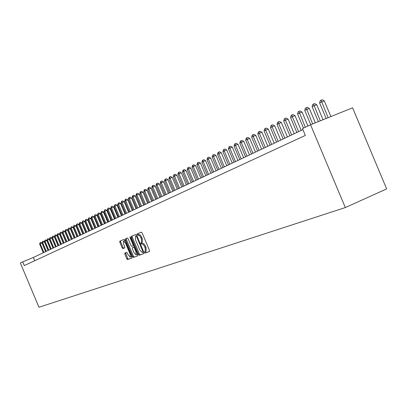 <?xml version="1.0" encoding="UTF-8"?>
<svg xmlns="http://www.w3.org/2000/svg" width="407" height="407" viewBox="0 0 407 407"><rect width="100%" height="100%" fill="white"/><g stroke="black" fill="none" stroke-linecap="round" stroke-linejoin="round"><path stroke-width="0.61" d="M144.658 252.498L145.218 253.062L149.486 251.495L149.486 250.376L142.165 232.962L141.356 232.163L137.169 233.908L137.174 234.697L137.734 235.251L139.138 235.221L140.323 236.599L141.427 239.026L141.488 242.587L140.903 242.821L140.919 243.595L141.478 244.159L142.333 243.91L143.091 244.307L144.582 246.525L145.187 247.97L145.243 251.501L144.648 251.724L144.658 252.498M145.472 251.404L146.108 252.681L149.593 251.399M138.034 233.547L138.065 234.32L138.624 234.875L139.163 234.651L138.268 235.027M141.748 242.48L141.809 243.218L142.364 243.778L142.908 243.564L142.018 243.946M124.817 253.083L124.837 254.141L126.791 258.786L127.544 259.569L131.939 257.952L131.909 256.888L124.868 240.135L124.11 239.362L119.795 241.158L119.831 242.226L122.186 247.838L122.939 248.616L124.791 247.878L124.761 246.81L123.586 244.012L123.504 241.137L125.554 243.208L130.184 254.227L130.26 257.071L128.195 254.975L127.427 253.149L126.669 252.365L124.807 253.083M310.546 124.766L302.462 128.617L305.321 135.429L24.267 265.578L22.706 261.864L20.35 262.983L38.965 307.249L345.324 207.565L386.65 188.899L352.599 107.814L310.546 124.766L345.324 207.565M138.497 254.446L139.28 255.25L143.915 253.546L143.895 252.447L136.666 235.246L135.872 234.452L131.334 236.345L131.354 237.449L138.497 254.446L139.377 254.07L140.161 254.874L144.007 253.454M137.836 255.784L133.338 257.438L132.57 256.644L125.514 239.871L125.488 238.787L127.376 237.998L128.144 238.777L131.018 245.625L131.792 246.413L133.074 245.909L133.048 244.821L130.037 237.663L130.021 236.894L130.566 237.439L137.825 254.701L137.836 255.784M302.884 129.63L33.364 257.468L22.706 261.864M34.737 260.729L33.364 257.468M146.133 251.119L145.243 251.501L146.133 251.119L146.077 247.588L145.187 247.97M142.908 243.564L143.783 243.773L144.587 244.587L146.077 247.588M142.379 242.211L141.488 242.587L142.379 242.211L142.323 238.65L141.427 239.026M139.163 234.651L140.028 234.844L140.832 235.648L142.323 238.65M132.189 235.989L132.234 237.078L139.377 254.07M142.908 252.376L142.903 251.602L136.559 236.523L136.009 235.963L135.419 236.208L135.485 239.748L139.799 250.01L142.333 252.584L143.717 252.025L142.913 252.371M135.445 236.197L136.009 235.963M137.937 255.693L133.338 257.438M126.338 238.431L126.384 239.504L133.435 256.273L134.203 257.066M133.939 245.538L133.074 245.909L133.939 245.538M134.005 252.727L136.111 254.843L136.045 251.953L134.391 248.021L133.618 247.227L132.336 247.731L132.361 248.814L134.005 252.727M136.111 254.843L136.986 254.467L137.368 253.617M134.524 246.846L133.618 247.227M132.346 247.726L134.493 246.856M130.26 257.071L131.125 256.7L131.492 255.896M125.264 241.081L124.374 240.771L123.504 241.137M120.64 240.807L120.691 241.865L123.051 247.471L123.799 248.25L124.852 247.832M125.595 252.778L127.65 258.414L128.403 259.203L132.026 257.87M330.896 116.565L324.303 100.86L321.52 101.959L319.612 102.92L326.149 118.478M328.123 117.679L321.057 100.188L322.166 99.751L324.303 100.86M319.612 102.92L320.294 100.575L321.057 100.188M323.036 119.729L316.712 104.68L313.955 105.769L312.093 106.71L318.355 121.617M320.289 120.838L313.507 104.014L314.611 103.582L316.712 104.68M312.093 106.71L312.764 104.395L313.507 104.014M315.359 122.828L309.305 108.41L306.573 109.493L304.751 110.409L310.75 124.684M312.632 123.926L306.135 107.753L307.229 107.326L309.305 108.41M304.751 110.409L305.408 108.125L306.135 107.753M307.931 126.012L302.07 112.057L299.359 113.126L297.578 114.021L303.5 128.124M305.296 127.269L298.936 111.406L300.02 110.979L302.07 112.057M297.578 114.021L298.224 111.767L298.936 111.406M301.216 130.418L294.999 115.613L292.307 116.682L290.573 117.557L296.845 132.494M298.601 131.659L292.307 116.682L291.9 114.972L292.979 114.55L294.999 115.613M290.573 117.557L291.209 115.329L291.9 114.972M294.236 133.73L288.09 119.093L285.419 120.151L283.725 121.006L289.926 135.775M291.641 134.961L285.419 120.151L285.027 118.462L286.096 118.04L288.09 119.093M283.725 121.006L284.345 118.803L285.027 118.462M287.413 136.966L281.334 122.497L278.688 123.545L277.03 124.379L283.16 138.985M284.839 138.187L278.688 123.545L278.307 121.871L279.365 121.449L281.334 122.497M277.03 124.379L277.64 122.207L278.307 121.871M280.744 140.13L274.73 125.819L272.105 126.862L270.482 127.681L276.546 142.119M278.19 141.341L272.105 126.862L271.734 125.203L272.787 124.786L274.73 125.819M270.482 127.681L271.087 125.529L271.734 125.203M274.216 143.228L268.274 129.075L265.664 130.108L264.077 130.906L270.08 145.192M271.683 144.429L265.664 130.108L265.308 128.459L266.351 128.047L268.274 129.075M264.077 130.906L264.672 128.785L265.308 128.459M267.837 146.255L261.955 132.255L259.366 133.282L257.814 134.066L263.751 148.194M265.318 147.446L259.366 133.282L259.02 131.649L260.058 131.237L261.955 132.255M257.814 134.066L258.399 131.965L259.02 131.649M261.589 149.216L255.769 135.368L253.205 136.386L251.684 137.154L257.555 151.129M259.091 150.402L253.205 136.386L252.869 134.768L253.897 134.361L255.769 135.368M251.684 137.154L252.264 135.078L252.869 134.768M255.474 152.116L249.72 138.416L247.176 139.428L245.686 140.176L251.495 154.004M252.996 153.291L247.176 139.428L246.851 137.82L247.868 137.418L249.72 138.416M245.686 140.176L246.255 138.126L246.851 137.82M249.491 154.955L243.798 141.397L241.27 142.404L239.815 143.137L245.563 156.817M247.034 156.12L241.27 142.404L240.954 140.812L241.967 140.41L243.798 141.397M239.815 143.137L240.374 141.107L240.954 140.812M243.63 157.733L237.993 144.317L235.49 145.314L234.061 146.037L239.748 159.575M241.193 158.893L235.49 145.314L235.185 143.737L236.187 143.34L237.993 144.317M234.061 146.037L234.615 144.027L235.185 143.737M237.892 160.455L232.316 147.176L229.828 148.168L228.429 148.876L234.061 162.276M235.47 161.604L229.828 148.168L229.533 146.606L230.525 146.21L232.316 147.176M228.429 148.876L228.973 146.886L229.533 146.606M232.27 163.121L226.75 149.98L224.282 150.966L222.914 151.653L228.485 164.916M229.869 164.26L224.282 150.966L223.998 149.415L224.985 149.018L226.75 149.98M222.914 151.653L223.448 149.69L223.998 149.415M226.765 165.735L221.296 152.727L218.849 153.704L217.506 154.38L223.021 167.511M224.379 166.865L218.849 153.704L218.569 152.162L219.551 151.775L221.296 152.727M217.506 154.38L218.035 152.437L218.569 152.162M221.367 168.295L215.954 155.418L213.522 156.39L212.21 157.051L217.669 170.05M218.997 169.419L213.522 156.39L213.253 154.858L214.224 154.472L215.954 155.418M212.21 157.051L212.729 155.128L213.253 154.858M216.076 170.808L210.714 158.053L208.303 159.02L207.015 159.666L212.423 172.537M213.726 171.922L208.303 159.02L208.043 157.504L209.01 157.117L210.714 158.053M207.015 159.666L207.529 157.763L208.043 157.504M210.887 173.265L205.581 160.638L203.185 161.599L201.923 162.235L207.275 174.979M208.552 174.374L203.185 161.599L202.935 160.093L203.892 159.712L205.581 160.638M201.923 162.235L202.427 160.353L202.935 160.093M205.8 175.676L200.544 163.176L198.168 164.128L196.927 164.749L202.233 177.371M203.485 176.775L198.168 164.128L197.924 162.637L198.875 162.256L200.544 163.176M196.927 164.749L197.426 162.886L197.924 162.637M200.809 178.047L195.609 165.659L193.249 166.605L192.033 167.221L197.283 179.716M198.514 179.136L193.249 166.605L193.01 165.125L193.956 164.749L195.609 165.659M192.033 167.221L192.526 165.374L193.01 165.125M195.92 180.367L190.761 168.101L188.421 169.037L187.225 169.643L192.43 182.021M193.635 181.451L188.421 169.037L188.192 167.572L189.128 167.196L190.761 168.101M187.225 169.643L187.713 167.811L188.192 167.572M191.117 182.641L186.009 170.492L183.684 171.428L182.514 172.019L187.668 184.279M188.848 183.72L183.684 171.428L183.46 169.968L184.391 169.597L186.009 170.492M182.514 172.019L182.992 170.207L183.46 169.968M186.406 184.88L181.344 172.843L179.034 173.769L177.89 174.349L182.992 186.498M184.152 185.948L179.034 173.769L178.821 172.324L179.746 171.952L181.344 172.843M177.89 174.349L178.363 172.558L178.821 172.324M181.781 187.072L176.765 175.147L174.476 176.068L173.346 176.638L178.408 188.67M179.543 188.131L174.476 176.068L174.267 174.634L175.183 174.267L176.765 175.147M173.346 176.638L173.814 174.862L174.267 174.634M177.238 189.224L172.273 177.411L169.999 178.322L168.89 178.882L173.901 190.807M175.02 190.278L169.999 178.322L169.795 176.903L170.706 176.536L172.273 177.411M168.89 178.882L169.353 177.126L169.795 176.903M172.782 191.341L167.862 179.629L165.603 180.54L164.514 181.09L169.48 192.903M170.579 192.384L165.603 180.54L165.405 179.126L166.31 178.765L167.862 179.629M164.514 181.09L164.972 179.35L165.405 179.126M168.406 193.417L163.528 181.812L161.284 182.718L160.216 183.252L165.14 194.963M166.219 194.454L161.284 182.718L161.096 181.313L161.991 180.952L163.528 181.812M160.216 183.252L160.668 181.532L161.096 181.313M164.107 195.457L159.274 183.954L157.046 184.854L155.998 185.378L160.877 196.988M161.935 196.484L157.046 184.854L156.863 183.46L157.753 183.104L159.274 183.954M155.998 185.378L156.441 183.674L156.863 183.46M159.885 197.456L155.092 186.06L152.879 186.95L151.852 187.469L156.685 198.972M157.728 198.479L152.879 186.95L152.701 185.572L153.587 185.216L155.092 186.06M151.852 187.469L152.289 185.78L152.701 185.572M155.733 199.425L150.987 188.126L148.789 189.011L147.777 189.525L152.569 200.926M153.592 200.442L148.789 189.011L148.616 187.642L149.496 187.291L150.987 188.126M147.777 189.525L148.209 187.846L148.616 187.642M151.658 201.358L146.952 190.161L144.77 191.041L143.773 191.539L148.524 202.844M149.532 202.371L144.77 191.041L144.602 189.677L145.472 189.326L146.952 190.161M143.773 191.539L144.205 189.881L144.602 189.677M147.655 203.261L142.984 192.155L140.817 193.03L139.84 193.523L144.551 204.731M145.538 204.263L140.817 193.03L140.654 191.682L141.524 191.331L142.984 192.155M139.84 193.523L140.262 191.875L140.654 191.682M143.717 205.128L139.087 194.119L136.935 194.989L135.974 195.472L140.644 206.583M141.616 206.12L136.935 194.989L136.777 193.646L137.637 193.3L139.087 194.119M135.974 195.472L136.391 193.839L136.777 193.646M139.845 206.965L135.256 196.047L133.12 196.912L132.173 197.385L136.803 208.404M137.759 207.952L133.12 196.912L132.967 195.579L133.822 195.233L135.256 196.047M132.173 197.385L132.585 195.772L132.967 195.579M136.04 208.766L131.492 197.944L129.365 198.804L128.439 199.272L133.028 210.195M133.969 209.753L129.365 198.804L129.217 197.481L130.067 197.141L131.492 197.944M128.439 199.272L128.846 197.67L129.217 197.481M132.295 210.541L127.783 199.812L125.677 200.661L124.761 201.124L129.314 211.955M130.24 211.518L125.677 200.661L125.529 199.349L126.374 199.008L127.783 199.812M124.761 201.124L125.168 199.537L125.529 199.349M128.617 212.291L124.14 201.643L122.044 202.493L121.149 202.945L125.666 213.69M126.572 213.258L122.044 202.493L121.907 201.19L122.746 200.849L124.14 201.643M121.149 202.945L121.545 201.368L121.907 201.19M124.995 214.006L120.558 203.449L118.478 204.294L117.592 204.736L122.069 215.395M122.965 214.967L118.478 204.294L118.34 202.996L119.175 202.661L120.558 203.449M117.592 204.736L118.34 202.996M121.434 215.695L117.033 205.225L114.962 206.059L114.092 206.502L118.539 217.068M119.414 216.651L114.962 206.059L114.835 204.777L115.659 204.441L117.033 205.225M114.092 206.502L114.835 204.777M117.928 217.358L113.563 206.97L111.508 207.804L110.653 208.231L115.059 218.717M115.924 218.31L111.508 207.804L111.381 206.527L112.205 206.191L113.563 206.97M110.653 208.231L111.381 206.527M114.484 218.991L110.149 208.689L108.109 209.519L107.27 209.941L111.64 220.34M112.49 219.938L108.109 209.519L107.987 208.247L108.801 207.916L110.149 208.689M107.27 209.941L107.987 208.247M111.091 220.604L106.792 210.383L104.762 211.202L103.938 211.62L108.272 221.937M109.112 221.54L104.762 211.202L104.645 209.941L105.454 209.615L106.792 210.383M103.938 211.62L104.645 209.941M107.748 222.186L103.485 212.047L101.47 212.861L100.656 213.273L104.96 223.509M105.784 223.117L101.47 212.861L101.353 211.609L102.162 211.284L103.485 212.047M100.656 213.273L101.353 211.609M104.462 223.748L100.234 213.685L98.229 214.494L97.426 214.901L101.699 225.056M102.508 224.674L98.229 214.494L98.118 213.253L98.916 212.927L100.234 213.685M97.426 214.901L98.118 213.253M101.226 225.28L97.029 215.298L95.04 216.102L94.246 216.504L98.484 226.582M99.283 226.2L95.04 216.102L94.928 214.871L95.726 214.55L97.029 215.298M94.246 216.504L94.928 214.871M98.036 226.791L93.875 216.885L91.896 217.689L91.117 218.081L95.324 228.083M96.108 227.706L91.896 217.689L91.789 216.463L92.582 216.142L93.875 216.885M91.117 218.081L91.789 216.463M94.902 228.281L90.766 218.452L88.802 219.246L88.034 219.632L92.206 229.558M92.984 229.192L88.802 219.246L88.701 218.03L89.484 217.709L90.766 218.452M88.034 219.632L88.701 218.03M91.809 229.746L87.709 219.989L85.755 220.782L85.002 221.164L89.143 231.013M89.901 230.652L85.755 220.782L85.658 219.571L86.437 219.256L87.709 219.989M85.002 221.164L85.658 219.571M88.767 231.191L84.692 221.51L82.753 222.293L82.01 222.67L86.121 232.448M86.869 232.092L82.753 222.293L82.657 221.093L83.435 220.777L84.692 221.51M82.01 222.67L82.657 221.093M85.765 232.616L81.726 223L79.797 223.784L79.065 224.155L83.145 233.857M83.883 233.506L79.797 223.784L79.706 222.588L80.474 222.278L81.726 223M79.065 224.155L79.706 222.588M82.814 234.015L78.8 224.476L76.882 225.254L76.165 225.615L80.215 235.246M80.942 234.9L76.882 225.254L76.796 224.069L77.564 223.753L78.8 224.476M76.165 225.615L76.796 224.069M79.899 235.394L75.921 225.926L74.013 226.699L73.306 227.06L77.325 236.62M78.042 236.279L74.013 226.699L73.926 225.519L74.69 225.213L75.921 225.926M73.306 227.06L73.926 225.519M77.035 236.757L73.082 227.355L71.184 228.124L70.487 228.48L74.476 237.968M75.183 237.632L71.184 228.124L71.103 226.953L71.861 226.648L73.082 227.355M70.487 228.48L71.103 226.953M74.206 238.095L70.284 228.765L68.401 229.528L67.71 229.879L71.673 239.301M72.37 238.97L68.401 229.528L68.32 228.363L69.073 228.057L70.284 228.765M67.71 229.879L68.32 228.363M71.418 239.418L67.526 230.153L65.654 230.911L64.972 231.257L68.905 240.608M69.592 240.283L65.654 230.911L65.578 229.757L66.326 229.451L67.526 230.153M64.972 231.257L65.578 229.757M68.671 240.72L64.805 231.522L62.948 232.28L62.276 232.616L66.178 241.906M66.86 241.58L62.948 232.28L62.871 231.13L63.614 230.825L64.805 231.522M62.276 232.616L62.871 231.13M65.965 242.007L62.123 232.87L60.277 233.623L59.615 233.959L63.492 243.177M64.164 242.862L60.277 233.623L60.205 232.478L60.943 232.178L62.123 232.87M59.615 233.959L60.205 232.478M63.299 243.269L59.483 234.203L57.646 234.951L56.995 235.277L60.841 244.434M61.503 244.124L57.646 234.951L57.575 233.811L58.313 233.516L59.483 234.203M56.995 235.277L57.575 233.811M60.663 244.521L56.878 235.516L55.052 236.258L54.406 236.579L58.232 245.675M58.883 245.365L55.052 236.258L54.986 235.129L55.713 234.834L56.878 235.516M54.406 236.579L54.986 235.129M58.069 245.752L54.309 236.808L52.493 237.546L51.857 237.866L55.657 246.896M56.298 246.591L52.493 237.546L52.427 236.426L53.154 236.131L54.309 236.808M51.857 237.866L52.427 236.426M55.51 246.963L51.775 238.085L49.969 238.817L49.344 239.133L53.114 248.102M53.744 247.802L49.969 238.817L49.908 237.703L50.631 237.408L51.775 238.085M49.344 239.133L49.908 237.703M52.986 248.163L49.278 239.341L47.482 240.074L46.866 240.384L50.61 249.288M51.231 248.992L47.482 240.074L47.421 238.965L48.138 238.67L49.278 239.341M46.866 240.384L47.421 238.965M50.493 249.343L46.81 240.583L45.024 241.31L44.419 241.616L48.138 250.463M48.754 250.168L45.024 241.31L44.968 240.206L45.681 239.916L46.81 240.583M44.419 241.616L44.968 240.206M48.041 250.508L44.378 241.809L42.603 242.531L42.002 242.831L45.701 251.618M46.306 251.333L42.603 242.531L42.547 241.432L43.259 241.148L44.378 241.809M42.002 242.831L42.547 241.432M45.615 251.658L41.982 243.015L40.217 243.732L39.621 244.032L43.295 252.757M43.89 252.477L40.217 243.732L40.161 242.643L40.868 242.358L41.982 243.015M39.621 244.032L40.161 242.643M146.108 252.681L145.218 253.062M138.624 234.875L137.734 235.251M142.364 243.778L141.478 244.159M145.472 246.143L144.582 246.525M141.717 237.205L140.822 237.586M132.234 237.078L131.354 237.449M140.161 254.874L139.28 255.25M143.442 251.368L142.903 251.602M137.103 236.289L136.559 236.523M133.435 256.273L132.57 256.644M126.384 239.504L125.514 239.871M133.577 244.597L133.048 244.821M130.566 237.439L130.037 237.663M136.574 251.73L136.045 251.953M134.921 247.797L134.391 248.021M130.698 254.004L130.184 254.227M126.068 242.994L125.554 243.208M123.799 248.25L122.939 248.616M123.051 247.471L122.186 247.838M120.691 241.865L119.831 242.226M128.403 259.203L127.544 259.569M127.65 258.414L126.791 258.786M125.697 253.775L124.837 254.141"/></g></svg>
